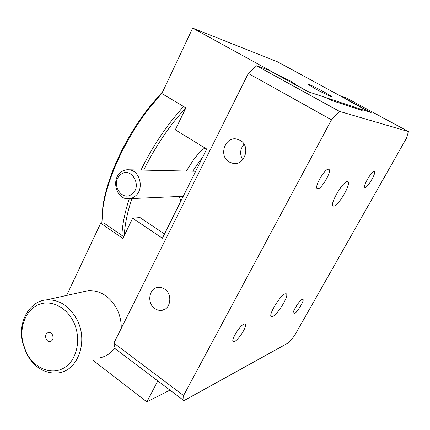 <?xml version="1.0" encoding="UTF-8"?>
<svg xmlns="http://www.w3.org/2000/svg" width="430" height="430" viewBox="0 0 430 430"><rect width="100%" height="100%" fill="white"/><g stroke="black" fill="none" stroke-linecap="round" stroke-linejoin="round"><path stroke-width="0.64" d="M240.198 140.357C250.986 146.049 244.831 165.824 233.114 163.438L229.201 162.019C218.365 156.144 224.922 136.181 236.849 139.078L240.198 140.357M164.679 289.132C172.994 294.389 170.651 309.842 161.503 310.374C159.143 310.616 156.912 310.008 154.827 308.541C146.474 303.134 149.07 287.568 158.423 287.326L161.642 287.665L164.679 289.132M328.445 169.226C324.784 168.49 314.029 187.12 317.227 188.614L317.791 188.775C321.592 189.146 332.024 170.995 328.912 169.382L328.445 169.226M244.063 324.048C239.881 325.451 230.695 340.297 233.227 341.538L234.57 341.463C238.865 339.781 247.755 325.327 245.288 324.021L244.063 324.048M302.225 299.393C299.302 300.323 291.438 313.185 293.292 313.986L294.045 313.943C297.06 312.809 304.725 300.226 302.913 299.371L302.225 299.393M374.111 171.505C371.665 170.936 362.592 186.496 364.812 187.426L365.113 187.507C367.666 187.829 376.524 172.607 374.363 171.591L374.111 171.505M347.445 181.508C343.194 180.804 329.401 204.411 333.094 206.013L333.771 206.169C338.265 206.287 351.536 183.465 347.983 181.664L347.445 181.508M285.171 293.824C280.344 295.157 268.11 315.158 271.249 316.566L272.593 316.518C277.629 314.712 289.379 295.378 286.353 293.84L285.171 293.824M248.325 73.466L256.667 65.785L339.48 111.375L408.5 131.607L406.323 138.487L294.507 335.679L289.046 342.506L183.927 400.642L115.175 348.703L113.896 343.108L183.572 395.557L331.519 119.809L248.325 73.466L113.896 343.108M408.5 131.607L346.693 98.115L339.91 95.675L371.133 112.617L358.131 108.306L357.728 109.043M358.131 108.306L362.151 110.494L331.879 100.572L327.364 98.105L308.073 91.703L268.857 70.165L256.667 65.785M244.073 144.222C240.042 149.097 239.585 154.273 242.703 159.761M183.572 395.557L183.927 400.642M339.48 111.375L331.519 119.809M315.362 88.811C323.398 93.219 332.901 97.707 331.745 96.573L323.817 91.783C315.959 87.483 306.509 82.995 307.568 84.092L315.362 88.811M351.031 102.195L345.768 98.857L277.388 61.753L192.683 28.122L277.216 74.551L291.002 81.302L296.716 85.264L309.003 92.015L371.133 112.617L351.031 102.195M66.65 295.448L100.711 223.197L122.872 238.489L132.666 218.187L162.389 238.236L206.733 149.038L175.284 129.844L185.894 107.86L161.836 93.552L192.683 28.122M92.998 360.308L146.861 401.878L157.826 380.921M164.491 234.017L140.019 217.585L132.666 218.187M123.743 236.683L103.775 222.933L100.711 223.197M169.99 390.112L146.861 401.878M290.594 82.103L291.002 81.302M101.835 223.1L102.791 207.104C106.586 178.149 124.748 138.191 148.968 107.527L162.862 91.375M162.04 93.122L149.823 107.511C125.205 138.68 106.731 179.31 102.877 208.674L101.867 223.1M185.626 107.699L173.403 122.356C161.922 137.294 152.021 153.204 143.701 170.081M141.013 170.033C149.516 152.58 159.707 136.143 171.581 120.706L183.481 106.425M204.852 147.893C201.079 150.849 197.365 154.73 193.71 159.525L186.416 170.92M202.46 157.633L199.122 161.793L192.936 171.032M183.105 196.311L183.056 196.671M179.288 196.483L180.831 201.143M131.897 198.579C127.28 212.517 124.759 224.804 124.34 235.447M121.921 235.425C122.313 224.825 124.764 212.592 129.274 198.735M52.498 334.906C51.53 333.169 50.229 332.352 48.601 332.449C45.784 333.417 44.973 335.653 46.171 339.152C47.144 340.909 48.461 341.726 50.106 341.613C52.901 340.625 53.696 338.388 52.498 334.906M26.294 352.492C34.104 368.488 51.96 375.782 64.704 367.5C77.567 359.464 81.673 337.421 73.138 321.06C66.005 307.084 51.45 299.952 39.678 304.187C27.875 308.342 20.457 322.909 22.107 338.093L22.876 342.78L26.294 352.492M76.787 319.28C88.537 340.657 78.287 370.305 58.856 372.837C45.107 374.261 34.239 367.704 26.252 353.164L22.575 342.715L21.747 337.674C19.404 318.651 31.008 300.704 46.865 299.834C59.297 299.506 69.273 305.988 76.787 319.28M99.47 357.937C105.694 356.723 110.87 353.369 114.982 347.875M121.249 328.359C121.368 321.312 119.809 314.658 116.578 308.396C109.521 296.195 100.104 290.277 88.338 290.642L82.044 292.04M132.23 193.812C142.932 185.518 130.365 165.534 120.416 174.849C109.956 183.105 122.158 202.874 132.23 193.812M120.54 172.511C123.044 170.414 125.85 169.506 128.962 169.796C140.013 170.355 144.539 189.168 135.262 196.134C132.913 198.047 130.311 198.929 127.447 198.778C116.186 198.644 111.241 179.751 120.54 172.511M195.666 171.296L192.699 171.043M233.114 163.438L234.968 163.534M161.503 310.374L164.518 309.45M102.791 207.104L102.877 208.674M88.338 290.642L46.865 299.834M22.876 342.78L22.575 342.715M22.107 338.093L21.747 337.674M51.025 341.334L50.106 341.613M195.688 171.258L128.962 169.796M183.234 196.306L129.736 198.676"/></g></svg>
